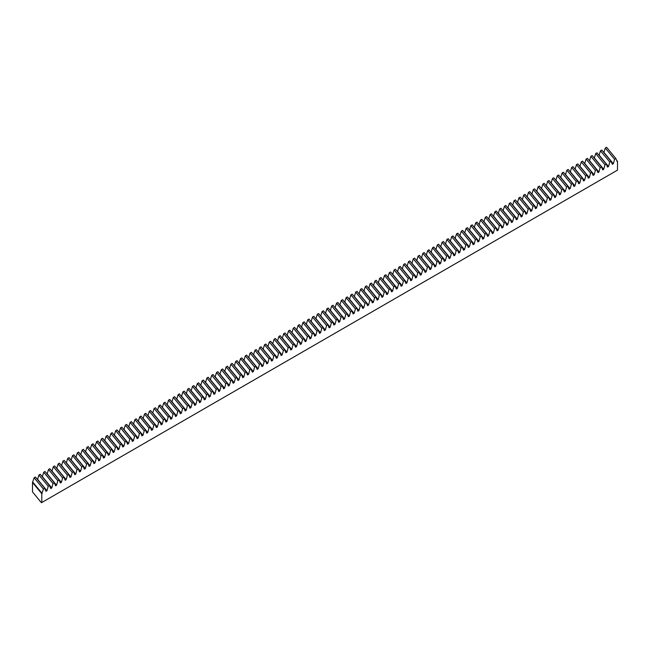 <?xml version="1.0" encoding="UTF-8"?>
<svg xmlns="http://www.w3.org/2000/svg" width="650" height="650" viewBox="0 0 650 650"><rect width="100%" height="100%" fill="white"/><g stroke="black" fill="none" stroke-linecap="round" stroke-linejoin="round"><path stroke-width="0.97" d="M40.219 474.256L38.927 475.004L48.222 486.265L49.506 485.517L40.219 474.256M45.021 471.486L43.729 472.233L53.024 483.494L54.308 482.747L45.021 471.486M49.814 468.715L48.531 469.462L57.817 480.724L59.109 479.976L49.814 468.715M54.616 465.944L53.333 466.692L62.619 477.953L63.911 477.206L54.616 465.944M59.418 463.174L58.126 463.921L67.421 475.183L68.705 474.435L59.418 463.174M64.212 460.403L62.928 461.142L72.223 472.412L73.507 471.664L64.212 460.403M69.014 457.632L67.73 458.372L77.017 469.633L78.309 468.894L69.014 457.632M73.816 454.862L72.524 455.601L81.819 466.863L83.111 466.123L73.816 454.862M78.618 452.091L77.326 452.831L86.621 464.092L87.904 463.352L78.618 452.091M83.411 449.321L82.127 450.06L91.422 461.321L92.706 460.582L83.411 449.321M88.213 446.55L86.929 447.289L96.216 458.551L97.508 457.811L88.213 446.55M93.015 443.779L91.723 444.519L101.018 455.78L102.302 455.041L93.015 443.779M97.817 441.009L96.525 441.748L105.82 453.009L107.104 452.27L97.817 441.009M102.611 438.238L101.327 438.977L110.614 450.239L111.906 449.499L102.611 438.238M107.412 435.459L106.129 436.207L115.416 447.468L116.707 446.729L107.412 435.459M112.214 432.689L110.923 433.436L120.218 444.698L121.501 443.95L112.214 432.689M117.008 429.918L115.724 430.666L125.019 441.927L126.303 441.179L117.008 429.918M121.81 427.148L120.526 427.895L129.813 439.156L131.105 438.409L121.81 427.148M126.612 424.377L125.32 425.124L134.615 436.386L135.907 435.638L126.612 424.377M131.414 421.606L130.122 422.354L139.417 433.615L140.701 432.868L131.414 421.606M136.207 418.836L134.924 419.583L144.219 430.844L145.502 430.097L136.207 418.836M141.009 416.065L139.726 416.812L149.013 428.074L150.304 427.326L141.009 416.065M145.811 413.294L144.519 414.042L153.814 425.303L155.098 424.556L145.811 413.294M150.613 410.524L149.321 411.271L158.616 422.532L159.9 421.785L150.613 410.524M155.407 407.753L154.123 408.493L163.41 419.762L164.702 419.014L155.407 407.753M160.209 404.983L158.925 405.722L168.212 416.983L169.504 416.244L160.209 404.983M165.011 402.212L163.719 402.951L173.014 414.213L174.298 413.473L165.011 402.212M169.804 399.441L168.521 400.181L177.816 411.442L179.099 410.702L169.804 399.441M174.606 396.671L173.322 397.41L182.609 408.671L183.901 407.932L174.606 396.671M179.408 393.9L178.116 394.639L187.411 405.901L188.703 405.161L179.408 393.9M184.21 391.129L182.918 391.869L192.213 403.13L193.497 402.391L184.21 391.129M189.004 388.359L187.72 389.098L197.015 400.359L198.299 399.62L189.004 388.359M193.806 385.588L192.522 386.327L201.809 397.589L203.101 396.849L193.806 385.588M198.607 382.809L197.316 383.557L206.611 394.818L207.894 394.079L198.607 382.809M203.409 380.039L202.118 380.786L211.412 392.048L212.696 391.3L203.409 380.039M208.203 377.268L206.919 378.016L216.206 389.277L217.498 388.529L208.203 377.268M213.005 374.498L211.721 375.245L221.008 386.506L222.3 385.759L213.005 374.498M217.807 371.727L216.515 372.474L225.81 383.736L227.094 382.988L217.807 371.727M222.601 368.956L221.317 369.704L230.612 380.965L231.896 380.217L222.601 368.956M227.403 366.186L226.119 366.933L235.406 378.194L236.697 377.447L227.403 366.186M232.204 363.415L230.912 364.162L240.207 375.424L241.499 374.676L232.204 363.415M237.006 360.644L235.714 361.392L245.009 372.653L246.293 371.906L237.006 360.644M241.8 357.874L240.516 358.621L249.811 369.882L251.095 369.135L241.8 357.874M246.602 355.103L245.318 355.842L254.605 367.104L255.897 366.364L246.602 355.103M251.404 352.332L250.112 353.072L259.407 364.333L260.691 363.594L251.404 352.332M256.206 349.562L254.914 350.301L264.209 361.562L265.493 360.823L256.206 349.562M260.999 346.791L259.716 347.531L269.002 358.792L270.294 358.053L260.999 346.791M265.801 344.021L264.517 344.76L273.804 356.021L275.096 355.282L265.801 344.021M270.603 341.25L269.311 341.989L278.606 353.251L279.89 352.511L270.603 341.25M275.397 338.479L274.113 339.219L283.408 350.48L284.692 349.741L275.397 338.479M280.199 335.709L278.915 336.448L288.202 347.709L289.494 346.97L280.199 335.709M285.001 332.938L283.709 333.678L293.004 344.939L294.296 344.199L285.001 332.938M289.803 330.159L288.511 330.907L297.806 342.168L299.089 341.429L289.803 330.159M294.596 327.389L293.312 328.136L302.608 339.398L303.891 338.65L294.596 327.389M299.398 324.618L298.114 325.366L307.401 336.627L308.693 335.879L299.398 324.618M304.2 321.848L302.908 322.595L312.203 333.856L313.487 333.109L304.2 321.848M309.002 319.077L307.71 319.824L317.005 331.086L318.289 330.338L309.002 319.077M313.796 316.306L312.512 317.054L321.799 328.315L323.091 327.567L313.796 316.306M318.598 313.536L317.314 314.283L326.601 325.544L327.892 324.797L318.598 313.536M323.399 310.765L322.108 311.512L331.402 322.774L332.686 322.026L323.399 310.765M328.193 307.994L326.909 308.742L336.204 320.003L337.488 319.256L328.193 307.994M332.995 305.224L331.711 305.971L340.998 317.233L342.29 316.485L332.995 305.224M337.797 302.453L336.505 303.192L345.8 314.454L347.092 313.714L337.797 302.453M342.599 299.683L341.307 300.422L350.602 311.683L351.886 310.944L342.599 299.683M347.392 296.912L346.109 297.651L355.396 308.912L356.688 308.173L347.392 296.912M352.194 294.141L350.911 294.881L360.197 306.142L361.489 305.402L352.194 294.141M356.996 291.371L355.704 292.11L364.999 303.371L366.283 302.632L356.996 291.371M361.798 288.6L360.506 289.339L369.801 300.601L371.085 299.861L361.798 288.6M366.592 285.829L365.308 286.569L374.595 297.83L375.887 297.091L366.592 285.829M371.394 283.059L370.102 283.798L379.397 295.059L380.689 294.32L371.394 283.059M376.196 280.288L374.904 281.027L384.199 292.289L385.483 291.549L376.196 280.288M380.989 277.509L379.706 278.257L389.001 289.518L390.284 288.779L380.989 277.509M385.791 274.739L384.507 275.486L393.794 286.748L395.086 286L385.791 274.739M390.593 271.968L389.301 272.716L398.596 283.977L399.888 283.229L390.593 271.968M395.395 269.197L394.103 269.945L403.398 281.206L404.682 280.459L395.395 269.197M400.189 266.427L398.905 267.174L408.192 278.436L409.484 277.688L400.189 266.427M404.991 263.656L403.707 264.404L412.994 275.665L414.286 274.918L404.991 263.656M409.793 260.886L408.501 261.633L417.796 272.894L419.079 272.147L409.793 260.886M414.594 258.115L413.303 258.863L422.598 270.124L423.881 269.376L414.594 258.115M419.388 255.344L418.104 256.092L427.391 267.353L428.683 266.606L419.388 255.344M424.19 252.574L422.898 253.313L432.193 264.582L433.485 263.835L424.19 252.574M428.992 249.803L427.7 250.543L436.995 261.804L438.279 261.064L428.992 249.803M433.786 247.033L432.502 247.772L441.797 259.033L443.081 258.294L433.786 247.033M438.587 244.262L437.304 245.001L446.591 256.262L447.882 255.523L438.587 244.262M443.389 241.491L442.098 242.231L451.392 253.492L452.684 252.752L443.389 241.491M448.191 238.721L446.899 239.46L456.194 250.721L457.478 249.982L448.191 238.721M452.985 235.95L451.701 236.689L460.988 247.951L462.28 247.211L452.985 235.95M457.787 233.179L456.503 233.919L465.79 245.18L467.082 244.441L457.787 233.179M462.589 230.409L461.297 231.148L470.592 242.409L471.876 241.67L462.589 230.409M467.391 227.638L466.099 228.377L475.394 239.639L476.677 238.899L467.391 227.638M472.184 224.859L470.901 225.607L480.188 236.868L481.479 236.129L472.184 224.859M476.986 222.089L475.694 222.836L484.989 234.097L486.281 233.35L476.986 222.089M481.788 219.318L480.496 220.066L489.791 231.327L491.075 230.579L481.788 219.318M486.582 216.547L485.298 217.295L494.593 228.556L495.877 227.809L486.582 216.547M491.384 213.777L490.1 214.524L499.387 225.786L500.679 225.038L491.384 213.777M496.186 211.006L494.894 211.754L504.189 223.015L505.481 222.268L496.186 211.006M500.988 208.236L499.696 208.983L508.991 220.244L510.274 219.497L500.988 208.236M505.781 205.465L504.497 206.213L513.784 217.474L515.076 216.726L505.781 205.465M510.583 202.694L509.299 203.442L518.586 214.703L519.878 213.956L510.583 202.694M515.385 199.924L514.093 200.663L523.388 211.932L524.672 211.185L515.385 199.924M520.187 197.153L518.895 197.893L528.19 209.154L529.474 208.414L520.187 197.153M524.981 194.382L523.697 195.122L532.984 206.383L534.276 205.644L524.981 194.382M529.783 191.612L528.491 192.351L537.786 203.612L539.077 202.873L529.783 191.612M534.584 188.841L533.293 189.581L542.587 200.842L543.871 200.102L534.584 188.841M539.378 186.071L538.094 186.81L547.389 198.071L548.673 197.332L539.378 186.071M544.18 183.3L542.896 184.039L552.183 195.301L553.475 194.561L544.18 183.3M548.982 180.529L547.69 181.269L556.985 192.53L558.277 191.791L548.982 180.529M553.784 177.759L552.492 178.498L561.787 189.759L563.071 189.02L553.784 177.759M558.577 174.988L557.294 175.727L566.581 186.989L567.872 186.249L558.577 174.988M563.379 172.209L562.096 172.957L571.383 184.218L572.674 183.479L563.379 172.209M568.181 169.439L566.889 170.186L576.184 181.447L577.468 180.7L568.181 169.439M572.983 166.668L571.691 167.416L580.986 178.677L582.27 177.929L572.983 166.668M577.777 163.898L576.493 164.645L585.78 175.906L587.072 175.159L577.777 163.898M582.579 161.127L581.287 161.874L590.582 173.136L591.874 172.388L582.579 161.127M587.381 158.356L586.089 159.104L595.384 170.365L596.668 169.618L587.381 158.356M592.174 155.586L590.891 156.333L600.186 167.594L601.469 166.847L592.174 155.586M596.976 152.815L595.692 153.562L604.979 164.824L606.271 164.076L596.976 152.815M601.778 150.044L600.486 150.792L609.781 162.053L611.065 161.306L601.778 150.044M606.58 147.274L605.288 148.013L614.583 159.282L615.867 158.535L606.58 147.274M43.42 489.036L41.795 493.716L32.5 482.454L34.133 477.774L43.42 489.036L44.712 488.288L35.417 477.027L34.133 477.774M37.505 479.562L38.927 475.004M42.307 476.791L43.729 472.233M47.109 474.021L48.531 469.462M51.911 471.25L53.333 466.692M56.704 468.479L58.126 463.921M61.506 465.709L62.928 461.142M66.308 462.938L67.73 458.372M71.11 460.168L72.524 455.601M75.904 457.397L77.326 452.831M80.706 454.626L82.127 450.06M85.507 451.856L86.929 447.289M90.301 449.085L91.723 444.519M95.103 446.314L96.525 441.748M99.905 443.536L101.327 438.977M104.707 440.765L106.129 436.207M109.501 437.994L110.923 433.436M114.303 435.224L115.724 430.666M119.104 432.453L120.526 427.895M123.906 429.683L125.32 425.124M128.7 426.912L130.122 422.354M133.502 424.141L134.924 419.583M138.304 421.371L139.726 416.812M143.097 418.6L144.519 414.042M147.899 415.829L149.321 411.271M152.701 413.059L154.123 408.493M157.503 410.288L158.925 405.722M162.297 407.517L163.719 402.951M167.099 404.747L168.521 400.181M171.901 401.976L173.322 397.41M176.702 399.206L178.116 394.639M181.496 396.435L182.918 391.869M186.298 393.664L187.72 389.098M191.1 390.886L192.522 386.327M195.894 388.115L197.316 383.557M200.696 385.344L202.118 380.786M205.498 382.574L206.919 378.016M210.299 379.803L211.721 375.245M215.093 377.033L216.515 372.474M219.895 374.262L221.317 369.704M224.697 371.491L226.119 366.933M229.499 368.721L230.912 364.162M234.293 365.95L235.714 361.392M239.094 363.179L240.516 358.621M243.896 360.409L245.318 355.842M248.69 357.638L250.112 353.072M253.492 354.868L254.914 350.301M258.294 352.097L259.716 347.531M263.096 349.326L264.517 344.76M267.889 346.556L269.311 341.989M272.691 343.785L274.113 339.219M277.493 341.006L278.915 336.448M282.287 338.236L283.709 333.678M287.089 335.465L288.511 330.907M291.891 332.694L293.312 328.136M296.692 329.924L298.114 325.366M301.486 327.153L302.908 322.595M306.288 324.382L307.71 319.824M311.09 321.612L312.512 317.054M315.892 318.841L317.314 314.283M320.686 316.071L322.108 311.512M325.488 313.3L326.909 308.742M330.289 310.529L331.711 305.971M335.083 307.759L336.505 303.192M339.885 304.988L341.307 300.422M344.687 302.217L346.109 297.651M349.489 299.447L350.911 294.881M354.283 296.676L355.704 292.11M359.084 293.906L360.506 289.339M363.886 291.135L365.308 286.569M368.688 288.356L370.102 283.798M373.482 285.586L374.904 281.027M378.284 282.815L379.706 278.257M383.086 280.044L384.507 275.486M387.879 277.274L389.301 272.716M392.681 274.503L394.103 269.945M397.483 271.733L398.905 267.174M402.285 268.962L403.707 264.404M407.079 266.191L408.501 261.633M411.881 263.421L413.303 258.863M416.683 260.65L418.104 256.092M421.484 257.879L422.898 253.313M426.278 255.109L427.7 250.543M431.08 252.338L432.502 247.772M435.882 249.568L437.304 245.001M440.676 246.797L442.098 242.231M445.477 244.026L446.899 239.46M450.279 241.256L451.701 236.689M455.081 238.485L456.503 233.919M459.875 235.706L461.297 231.148M464.677 232.936L466.099 228.377M469.479 230.165L470.901 225.607M474.281 227.394L475.694 222.836M479.074 224.624L480.496 220.066M483.876 221.853L485.298 217.295M488.678 219.082L490.1 214.524M493.472 216.312L494.894 211.754M498.274 213.541L499.696 208.983M503.076 210.771L504.497 206.213M507.878 208L509.299 203.442M512.671 205.229L514.093 200.663M517.473 202.459L518.895 197.893M522.275 199.688L523.697 195.122M527.077 196.918L528.491 192.351M531.871 194.147L533.293 189.581M536.673 191.376L538.094 186.81M541.474 188.606L542.896 184.039M546.268 185.835L547.69 181.269M551.07 183.056L552.492 178.498M555.872 180.286L557.294 175.727M560.674 177.515L562.096 172.957M565.467 174.744L566.889 170.186M570.269 171.974L571.691 167.416M575.071 169.203L576.493 164.645M579.873 166.433L581.287 161.874M584.667 163.662L586.089 159.104M589.469 160.891L590.891 156.333M594.271 158.121L595.692 153.562M599.064 155.35L600.486 150.792M603.866 152.579L605.288 148.013M32.5 482.454L32.5 491.912L41.421 502.726L617.5 170.129L617.5 161.338L617.118 161.558L615.867 158.535M41.795 493.716L41.795 502.515M614.583 159.282L613.332 163.743L612.316 164.328L611.065 161.306M609.781 162.053L608.53 166.514L607.523 167.099L606.271 164.076M604.979 164.824L603.728 169.284L602.721 169.869L601.469 166.847M600.186 167.594L598.934 172.055L597.919 172.64L596.668 169.618M595.384 170.365L594.133 174.826L593.125 175.411L591.874 172.388M590.582 173.136L589.331 177.596L588.323 178.181L587.072 175.159M585.78 175.906L584.529 180.367L583.521 180.952L582.27 177.929M580.986 178.677L579.735 183.138L578.719 183.722L577.468 180.7M576.184 181.447L574.933 185.908L573.926 186.493L572.674 183.479M571.383 184.218L570.131 188.679L569.124 189.264L567.872 186.249M566.581 186.989L565.329 191.449L564.322 192.034L563.071 189.02M561.787 189.759L560.536 194.22L559.52 194.805L558.277 191.791M556.985 192.53L555.734 196.991L554.726 197.576L553.475 194.561M552.183 195.301L550.932 199.769L549.924 200.346L548.673 197.332M547.389 198.071L546.138 202.54L545.122 203.117L543.871 200.102M542.587 200.842L541.336 205.311L540.329 205.888L539.077 202.873M537.786 203.612L536.534 208.081L535.527 208.658L534.276 205.644M532.984 206.383L531.733 210.852L530.725 211.437L529.474 208.414M528.19 209.154L526.939 213.623L525.923 214.207L524.672 211.185M523.388 211.932L522.137 216.393L521.129 216.978L519.878 213.956M518.586 214.703L517.335 219.164L516.327 219.749L515.076 216.726M513.784 217.474L512.533 221.934L511.526 222.519L510.274 219.497M508.991 220.244L507.739 224.705L506.724 225.29L505.481 222.268M504.189 223.015L502.938 227.476L501.93 228.061L500.679 225.038M499.387 225.786L498.136 230.246L497.128 230.831L495.877 227.809M494.593 228.556L493.342 233.017L492.326 233.602L491.075 230.579M489.791 231.327L488.54 235.787L487.532 236.373L486.281 233.35M484.989 234.097L483.738 238.558L482.731 239.143L481.479 236.129M480.188 236.868L478.936 241.329L477.929 241.914L476.677 238.899M475.394 239.639L474.142 244.099L473.127 244.684L471.876 241.67M470.592 242.409L469.341 246.87L468.333 247.455L467.082 244.441M465.79 245.18L464.539 249.649L463.531 250.226L462.28 247.211M460.988 247.951L459.737 252.419L458.729 252.996L457.478 249.982M456.194 250.721L454.943 255.19L453.936 255.767L452.684 252.752M451.392 253.492L450.141 257.961L449.134 258.537L447.882 255.523M446.591 256.262L445.339 260.731L444.332 261.308L443.081 258.294M441.797 259.033L440.546 263.502L439.53 264.087L438.279 261.064M436.995 261.804L435.744 266.273L434.736 266.858L433.485 263.835M432.193 264.582L430.942 269.043L429.934 269.628L428.683 266.606M427.391 267.353L426.14 271.814L425.132 272.399L423.881 269.376M422.598 270.124L421.346 274.584L420.331 275.169L419.079 272.147M417.796 272.894L416.544 277.355L415.537 277.94L414.286 274.918M412.994 275.665L411.743 280.126L410.735 280.711L409.484 277.688M408.192 278.436L406.949 282.896L405.933 283.481L404.682 280.459M403.398 281.206L402.147 285.667L401.139 286.252L399.888 283.229M398.596 283.977L397.345 288.438L396.338 289.023L395.086 286M393.794 286.748L392.543 291.208L391.536 291.793L390.284 288.779M389.001 289.518L387.749 293.979L386.734 294.564L385.483 291.549M384.199 292.289L382.947 296.749L381.94 297.334L380.689 294.32M379.397 295.059L378.146 299.52L377.138 300.105L375.887 297.091M374.595 297.83L373.344 302.299L372.336 302.876L371.085 299.861M369.801 300.601L368.55 305.069L367.534 305.646L366.283 302.632M364.999 303.371L363.748 307.84L362.741 308.417L361.489 305.402M360.197 306.142L358.946 310.611L357.939 311.188L356.688 308.173M355.396 308.912L354.152 313.381L353.137 313.958L351.886 310.944M350.602 311.683L349.351 316.152L348.343 316.737L347.092 313.714M345.8 314.454L344.549 318.923L343.541 319.507L342.29 316.485M340.998 317.233L339.747 321.693L338.739 322.278L337.488 319.256M336.204 320.003L334.953 324.464L333.938 325.049L332.686 322.026M331.402 322.774L330.151 327.234L329.144 327.819L327.892 324.797M326.601 325.544L325.349 330.005L324.342 330.59L323.091 327.567M321.799 328.315L320.548 332.776L319.54 333.361L318.289 330.338M317.005 331.086L315.754 335.546L314.738 336.131L313.487 333.109M312.203 333.856L310.952 338.317L309.944 338.902L308.693 335.879M307.401 336.627L306.15 341.088L305.142 341.673L303.891 338.65M302.608 339.398L301.356 343.858L300.341 344.443L299.089 341.429M297.806 342.168L296.554 346.629L295.547 347.214L294.296 344.199M293.004 344.939L291.752 349.399L290.745 349.984L289.494 346.97M288.202 347.709L286.951 352.17L285.943 352.755L284.692 349.741M283.408 350.48L282.157 354.949L281.141 355.526L279.89 352.511M278.606 353.251L277.355 357.719L276.348 358.296L275.096 355.282M273.804 356.021L272.553 360.49L271.546 361.067L270.294 358.053M269.002 358.792L267.751 363.261L266.744 363.838L265.493 360.823M264.209 361.562L262.957 366.031L261.942 366.608L260.691 363.594M259.407 364.333L258.156 368.802L257.148 369.387L255.897 366.364M254.605 367.104L253.354 371.572L252.346 372.158L251.095 369.135M249.811 369.882L248.56 374.343L247.544 374.928L246.293 371.906M245.009 372.653L243.758 377.114L242.751 377.699L241.499 374.676M240.207 375.424L238.956 379.884L237.949 380.469L236.697 377.447M235.406 378.194L234.154 382.655L233.147 383.24L231.896 380.217M230.612 380.965L229.361 385.426L228.345 386.011L227.094 382.988M225.81 383.736L224.559 388.196L223.551 388.781L222.3 385.759M221.008 386.506L219.757 390.967L218.749 391.552L217.498 388.529M216.206 389.277L214.955 393.738L213.947 394.322L212.696 391.3M211.412 392.048L210.161 396.508L209.146 397.093L207.894 394.079M206.611 394.818L205.359 399.279L204.352 399.864L203.101 396.849M201.809 397.589L200.558 402.049L199.55 402.634L198.299 399.62M197.015 400.359L195.764 404.82L194.748 405.405L193.497 402.391M192.213 403.13L190.962 407.599L189.954 408.176L188.703 405.161M187.411 405.901L186.16 410.369L185.153 410.946L183.901 407.932M182.609 408.671L181.358 413.14L180.351 413.717L179.099 410.702M177.816 411.442L176.564 415.911L175.549 416.488L174.298 413.473M173.014 414.213L171.763 418.681L170.755 419.258L169.504 416.244M168.212 416.983L166.961 421.452L165.953 422.037L164.702 419.014M163.41 419.762L162.159 424.223L161.151 424.808L159.9 421.785M158.616 422.532L157.365 426.993L156.349 427.578L155.098 424.556M153.814 425.303L152.563 429.764L151.556 430.349L150.304 427.326M149.013 428.074L147.761 432.534L146.754 433.119L145.502 430.097M144.219 430.844L142.968 435.305L141.952 435.89L140.701 432.868M139.417 433.615L138.166 438.076L137.158 438.661L135.907 435.638M134.615 436.386L133.364 440.846L132.356 441.431L131.105 438.409M129.813 439.156L128.562 443.617L127.554 444.202L126.303 441.179M125.019 441.927L123.768 446.387L122.753 446.973L121.501 443.95M120.218 444.698L118.966 449.158L117.959 449.743L116.707 446.729M115.416 447.468L114.164 451.929L113.157 452.514L111.906 449.499M110.614 450.239L109.362 454.699L108.355 455.284L107.104 452.27M105.82 453.009L104.569 457.47L103.553 458.055L102.302 455.041M101.018 455.78L99.767 460.249L98.759 460.826L97.508 457.811M96.216 458.551L94.965 463.019L93.957 463.596L92.706 460.582M91.422 461.321L90.171 465.79L89.156 466.367L87.904 463.352M86.621 464.092L85.369 468.561L84.362 469.137L83.111 466.123M81.819 466.863L80.567 471.331L79.56 471.908L78.309 468.894M77.017 469.633L75.766 474.102L74.758 474.687L73.507 471.664M72.223 472.412L70.972 476.872L69.956 477.457L68.705 474.435M67.421 475.183L66.17 479.643L65.163 480.228L63.911 477.206M62.619 477.953L61.368 482.414L60.361 482.999L59.109 479.976M57.817 480.724L56.566 485.184L55.559 485.769L54.308 482.747M53.024 483.494L51.773 487.955L50.757 488.54L49.506 485.517M48.222 486.265L46.971 490.726L45.963 491.311L44.712 488.288M616.549 160.184L617.5 161.338M604.037 152.482L613.332 163.743M599.235 155.252L608.53 166.514M594.441 158.023L603.728 169.284M589.639 160.794L598.934 172.055M584.837 163.564L594.133 174.826M580.036 166.335L589.331 177.596M575.242 169.106L584.529 180.367M570.44 171.876L579.735 183.138M565.638 174.647L574.933 185.908M560.844 177.418L570.131 188.679M556.043 180.188L565.329 191.449M551.241 182.959L560.536 194.22M546.439 185.729L555.734 196.991M541.645 188.508L550.932 199.769M536.843 191.279L546.138 202.54M532.041 194.049L541.336 205.311M527.239 196.82L536.534 208.081M522.446 199.591L531.733 210.852M517.644 202.361L526.939 213.623M512.842 205.132L522.137 216.393M508.048 207.903L517.335 219.164M503.246 210.673L512.533 221.934M498.444 213.444L507.739 224.705M493.642 216.214L502.938 227.476M488.849 218.985L498.136 230.246M484.047 221.756L493.342 233.017M479.245 224.526L488.54 235.787M474.443 227.297L483.738 238.558M469.649 230.068L478.936 241.329M464.848 232.838L474.142 244.099M460.046 235.609L469.341 246.87M455.252 238.379L464.539 249.649M450.45 241.158L459.737 252.419M445.648 243.929L454.943 255.19M440.846 246.699L450.141 257.961M436.052 249.47L445.339 260.731M431.251 252.241L440.546 263.502M426.449 255.011L435.744 266.273M421.655 257.782L430.942 269.043M416.853 260.553L426.14 271.814M412.051 263.323L421.346 274.584M407.249 266.094L416.544 277.355M402.456 268.864L411.743 280.126M397.654 271.635L406.949 282.896M392.852 274.406L402.147 285.667M388.05 277.176L397.345 288.438M383.256 279.947L392.543 291.208M378.454 282.717L387.749 293.979M373.652 285.488L382.947 296.749M368.859 288.259L378.146 299.52M364.057 291.029L373.344 302.299M359.255 293.808L368.55 305.069M354.453 296.579L363.748 307.84M349.659 299.349L358.946 310.611M344.858 302.12L354.152 313.381M340.056 304.891L349.351 316.152M335.254 307.661L344.549 318.923M330.46 310.432L339.747 321.693M325.658 313.202L334.953 324.464M320.856 315.973L330.151 327.234M316.062 318.744L325.349 330.005M311.261 321.514L320.548 332.776M306.459 324.285L315.754 335.546M301.657 327.056L310.952 338.317M296.863 329.826L306.15 341.088M292.061 332.597L301.356 343.858M287.259 335.368L296.554 346.629M282.457 338.138L291.752 349.399M277.664 340.909L286.951 352.17M272.862 343.679L282.157 354.949M268.06 346.458L277.355 357.719M263.266 349.229L272.553 360.49M258.464 351.999L267.751 363.261M253.662 354.77L262.957 366.031M248.861 357.541L258.156 368.802M244.067 360.311L253.354 371.572M239.265 363.082L248.56 374.343M234.463 365.852L243.758 377.114M229.661 368.623L238.956 379.884M224.868 371.394L234.154 382.655M220.066 374.164L229.361 385.426M215.264 376.935L224.559 388.196M210.47 379.706L219.757 390.967M205.668 382.476L214.955 393.738M200.866 385.247L210.161 396.508M196.064 388.017L205.359 399.279M191.271 390.788L200.558 402.049M186.469 393.559L195.764 404.82M181.667 396.329L190.962 407.599M176.865 399.108L186.16 410.369M172.071 401.879L181.358 413.14M167.269 404.649L176.564 415.911M162.468 407.42L171.763 418.681M157.674 410.191L166.961 421.452M152.872 412.961L162.159 424.223M148.07 415.732L157.365 426.993M143.268 418.503L152.563 429.764M138.474 421.273L147.761 432.534M133.673 424.044L142.968 435.305M128.871 426.814L138.166 438.076M124.069 429.585L133.364 440.846M119.275 432.356L128.562 443.617M114.473 435.126L123.768 446.387M109.671 437.897L118.966 449.158M104.878 440.668L114.164 451.929M100.076 443.438L109.362 454.699M95.274 446.209L104.569 457.47M90.472 448.979L99.767 460.249M85.678 451.758L94.965 463.019M80.876 454.529L90.171 465.79M76.074 457.299L85.369 468.561M71.272 460.07L80.567 471.331M66.479 462.841L75.766 474.102M61.677 465.611L70.972 476.872M56.875 468.382L66.17 479.643M52.081 471.152L61.368 482.414M47.279 473.923L56.566 485.184M42.477 476.694L51.773 487.955M37.676 479.464L46.971 490.726M32.882 482.235L42.169 493.496"/></g></svg>
